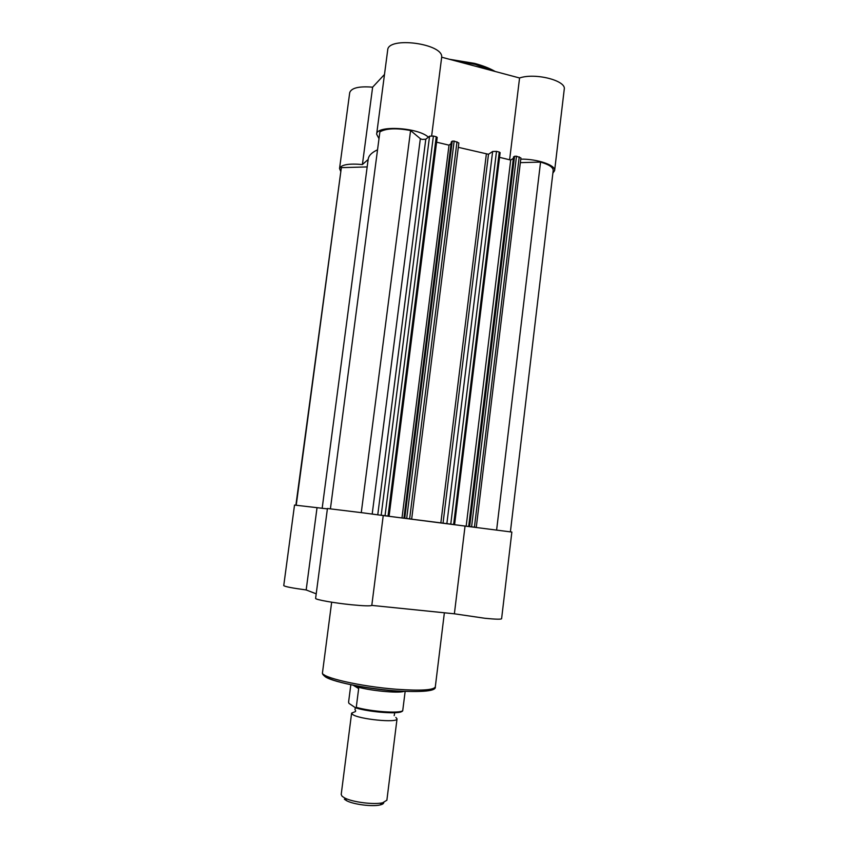 <?xml version="1.0" encoding="UTF-8"?>
<svg xmlns="http://www.w3.org/2000/svg" width="848" height="848" viewBox="0 0 848 848"><rect width="100%" height="100%" fill="white"/><g stroke="black" fill="none" stroke-linecap="round" stroke-linejoin="round"><path stroke-width="1.27" d="M511.853 532.056L465.054 526.067L454.38 613.804L485.045 618.298C495.508 619.316 501.03 619.453 501.603 618.733L511.853 532.056M371.795 605.398L383.243 515.563L363.495 512.913L327.434 508.503L315.615 598.359C314.778 599.557 334.197 603.045 351.655 604.772C363.771 605.949 370.481 606.15 371.795 605.398L454.38 613.804M327.381 508.874L294.521 505.069L283.751 585.586C284.737 586.615 292.21 588.067 306.17 589.954L316.219 593.833M383.243 515.563L465.054 526.067M317.025 507.782L306.17 589.954M395.857 717.419L397.034 718.86C397.903 723.164 358.344 719.231 352.524 714.398L351.613 713.126L355.482 711.536M351.613 713.126L341.203 794.47L342.062 796.24L344.638 797.947C352.386 802.155 374.138 804.9 382.692 802.759L386.879 800.236L397.034 718.86M383.752 802.484C383.794 803.554 382.554 804.37 380.042 804.953C372.505 806.851 353.478 804.445 346.652 800.735L344.394 799.229M350.828 684.665L348.581 702.176L348.973 703.384L355.619 707.847L356.266 707.327C370.936 711.62 399.927 713.656 402.726 710.666L402.334 711.239M405.143 691.502L402.726 710.666M355.079 685.513L358.566 687.633L358.662 688.565L356.266 707.327M356.107 685.714L358.566 687.633M353.001 685.11L358.662 688.565M403.839 691.449C397.701 693.335 370.661 690.77 357.803 687.039M454.157 141.086L406.68 518.467L404.75 518.223L452.238 141.16L454.157 141.086L458.853 142.952L411.662 519.114L407.835 518.7L446.875 523.64L492.635 151.495L488.49 154.272L443.027 523.216M458.302 147.329L488.49 154.272M330.413 508.811L379.893 131.853C386.19 128.334 396.419 127.889 410.58 130.528L420.343 138.69L422.007 139.401L425.781 139.252L377.763 514.778M377.54 149.81C371.795 152.46 368.679 155.587 368.191 159.191L322.166 508.323L327.392 508.821M410.58 130.528L361.269 512.627M381.187 515.213L429.565 136.199L433.392 136.051L385.045 515.69L380.095 515.096M429.565 136.199L425.781 139.252M385.045 515.69L388.024 516.072L436.254 136.74L437.123 137.493M433.392 136.051L436.254 136.74M437.218 137.344L389.073 516.209L383.116 515.531L401.984 517.958L449.016 145.167L436.603 142.178M452.238 141.16L451.327 141.849L403.913 518.139L405.556 518.351L401.984 517.958M451.104 143.588L449.016 145.167M404.75 518.223L403.913 518.139M406.68 518.467L409.626 518.838L456.987 141.775M492.635 151.495L496.493 151.368L450.765 524.128L453.638 524.488L499.249 152.036L500.002 152.746M496.493 151.368L499.249 152.036M500.129 152.587L454.592 524.626L448.009 523.863L466.167 526.195L510.697 160.039L499.536 157.346M514.556 156.276L516.496 156.223L471.583 526.799L469.633 526.555L514.556 156.276L513.538 156.922L468.679 526.449L470.269 526.65L466.199 526.205M513.358 158.364L510.719 160.028M469.633 526.555L468.679 526.449M516.496 156.223L520.916 157.94L476.269 527.414L474.424 527.159L519.22 156.88M471.583 526.799L474.424 527.159M476.269 527.414L474.71 527.244M520.343 162.646L540.558 162.085L496.621 530M540.558 162.085C549.006 164.533 553.214 167.321 553.193 170.459L510.401 531.823M295.888 505.196L341.352 167.639L296.228 505.228M341.352 167.639L367.173 166.918M454.592 524.626L453.638 524.488M450.765 524.128L446.875 523.64M411.662 519.114L409.626 518.838M389.073 516.209L388.024 516.072M520.767 159.138C537.399 158.862 555.917 165.243 554.624 170.586L552.875 173.151M379.003 138.648L376.639 134.207C376.215 125.059 418.011 127.348 428.357 137.164M368.159 159.477L362.403 164.544L372.632 87.174C359.064 86.083 351.422 87.895 349.715 92.612L339.55 168.529C341.161 164.66 348.772 163.335 362.403 164.544M340.567 171.073L339.55 168.529M376.639 134.207L387.695 50.064C387.875 36.21 443.44 43.566 441.681 57.208L519.57 77.984C535.109 72.557 566.538 80.592 564.249 89.231L554.624 170.586M384.483 74.476L372.632 87.174M431.653 135.807L441.681 57.208M509.616 159.784L519.57 77.984M395.974 691.025C361.333 688.512 322.049 679.418 324.222 674.849M435.31 686.859C436.296 691.014 423.29 692.381 396.292 690.961C360.866 688.141 320.597 679.895 322.494 672.602C320.162 677.266 360.93 686.657 396.896 689.286C421.021 690.919 433.826 690.113 435.31 686.859L444.373 612.786M402.026 711.175C400.489 714.451 370.163 712.373 355.874 707.921M420.343 138.69L372.198 514.036M486.328 154.251L440.843 522.951M492.614 70.797L475.007 64.353L454.157 60.537M331.663 602.207L322.494 672.602M394.755 712.702L394.182 715.67M355.694 710.91L354.952 709.522L355.386 707.688M380.042 804.953L382.692 802.759M346.652 800.735L344.638 797.947M402.662 710.921C399.472 714.641 370.428 712.235 355.948 707.9M449.387 59.265L474.689 63.42M474.965 63.494C482.957 65.678 489.731 68.338 495.264 71.508"/></g></svg>
